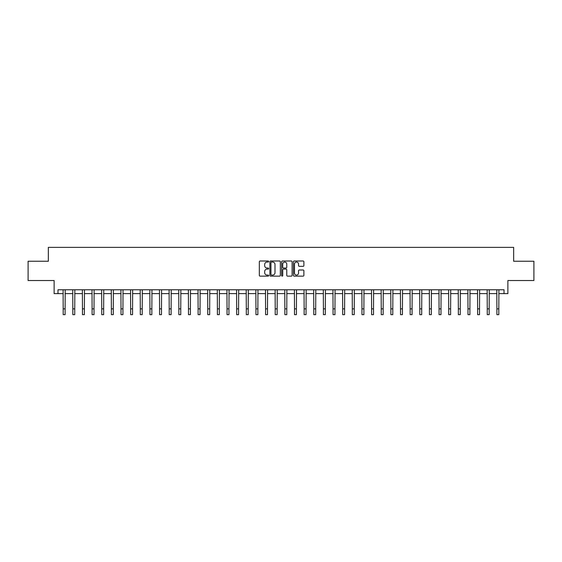 <?xml version="1.0" encoding="UTF-8"?>
<svg xmlns="http://www.w3.org/2000/svg" width="562" height="562" viewBox="0 0 562 562"><rect width="100%" height="100%" fill="white"/><g stroke="black" fill="none" stroke-linecap="round" stroke-linejoin="round"><path stroke-width="0.84" d="M268.664 261.527A0.527 0.527 0 0 0 268.137 261L260.094 261A0.759 0.759 0 0 0 259.335 261.759L259.335 275.38A0.759 0.759 0 0 0 260.094 276.139L268.137 276.139A0.527 0.527 0 0 0 268.664 275.605A0.527 0.527 0 0 0 268.137 275.078L267.091 275.078A2.424 2.424 0 0 1 264.674 272.654L264.674 271.516A2.424 2.424 0 0 1 267.091 269.1L268.137 269.1A0.527 0.527 0 0 0 268.664 268.566A0.527 0.527 0 0 0 268.137 268.039L267.091 268.039A2.424 2.424 0 0 1 264.674 265.615L264.674 264.477A2.424 2.424 0 0 1 267.091 262.061L268.137 262.061A0.527 0.527 0 0 0 268.664 261.527M303.115 266.332A0.759 0.759 0 0 0 303.873 265.58L303.873 261.759A0.759 0.759 0 0 0 303.115 261L294.186 261A0.759 0.759 0 0 0 293.434 261.759L293.434 275.38A0.759 0.759 0 0 0 294.186 276.139L303.115 276.139A0.759 0.759 0 0 0 303.873 275.38L303.873 270.765A0.759 0.759 0 0 0 303.115 270.006L299.293 270.006A0.759 0.759 0 0 0 298.541 270.765L298.541 273.055A2.023 2.023 0 0 1 296.518 275.078A2.023 2.023 0 0 1 294.488 273.055L294.488 264.084A2.023 2.023 0 0 1 296.518 262.061A2.023 2.023 0 0 1 298.541 264.084L298.541 265.58A0.759 0.759 0 0 0 299.293 266.332L303.115 266.332M57.977 293.624L57.977 289.767L504.023 289.767L504.023 293.624L507.879 293.624L507.879 280.515L533.9 280.515L533.9 261.239L513.661 261.239L513.661 247.364L48.339 247.364L48.339 261.239L28.1 261.239L28.1 280.515L54.121 280.515L54.121 293.624L63.183 293.624M280.34 261.759A0.759 0.759 0 0 0 279.581 261L270.652 261A0.759 0.759 0 0 0 269.893 261.759L269.893 275.38A0.759 0.759 0 0 0 270.652 276.139L279.581 276.139A0.759 0.759 0 0 0 280.34 275.38L280.34 261.759M282.419 261L291.348 261A0.759 0.759 0 0 1 292.107 261.759L292.107 275.38A0.759 0.759 0 0 1 291.348 276.139L287.526 276.139A0.759 0.759 0 0 1 286.768 275.38L286.768 269.851A0.759 0.759 0 0 0 286.016 269.1L283.48 269.1A0.759 0.759 0 0 0 282.721 269.851L282.721 275.605A0.527 0.527 0 0 1 282.194 276.139A0.527 0.527 0 0 1 281.66 275.605L281.66 261.759A0.759 0.759 0 0 1 282.419 261M65.108 293.624L72.821 293.624M74.746 293.624L82.459 293.624M84.384 293.624L92.098 293.624M94.023 293.624L101.736 293.624M103.661 293.624L111.374 293.624M113.299 293.624L121.013 293.624M122.938 293.624L130.651 293.624M132.576 293.624L140.289 293.624M142.214 293.624L149.921 293.624M151.852 293.624L159.559 293.624M161.491 293.624L169.197 293.624M171.129 293.624L178.835 293.624M180.767 293.624L188.474 293.624M190.406 293.624L198.112 293.624M200.044 293.624L207.75 293.624M209.682 293.624L217.389 293.624M219.321 293.624L227.027 293.624M228.952 293.624L236.665 293.624M238.59 293.624L246.304 293.624M248.228 293.624L255.942 293.624M257.867 293.624L265.58 293.624M267.505 293.624L275.218 293.624M277.143 293.624L284.857 293.624M286.782 293.624L294.495 293.624M296.42 293.624L304.133 293.624M306.058 293.624L313.772 293.624M315.696 293.624L323.41 293.624M325.335 293.624L333.048 293.624M334.973 293.624L342.68 293.624M344.611 293.624L352.318 293.624M354.25 293.624L361.956 293.624M363.888 293.624L371.594 293.624M373.526 293.624L381.233 293.624M383.165 293.624L390.871 293.624M392.803 293.624L400.509 293.624M402.441 293.624L410.148 293.624M412.079 293.624L419.786 293.624M421.711 293.624L429.424 293.624M431.349 293.624L439.062 293.624M440.987 293.624L448.701 293.624M450.626 293.624L458.339 293.624M460.264 293.624L467.977 293.624M469.902 293.624L477.616 293.624M479.541 293.624L487.254 293.624M489.179 293.624L496.892 293.624M498.817 293.624L504.023 293.624M271.481 262.061A0.527 0.527 0 0 0 270.954 262.587L270.954 274.544A0.527 0.527 0 0 0 271.481 275.078L272.577 275.078A2.424 2.424 0 0 0 275.001 272.654L275.001 264.477A2.424 2.424 0 0 0 272.577 262.061L271.481 262.061M286.768 264.119A2.023 2.023 0 0 0 284.744 262.096A2.023 2.023 0 0 0 282.721 264.119L282.721 267.28A0.759 0.759 0 0 0 283.48 268.039L286.016 268.039A0.759 0.759 0 0 0 286.768 267.28L286.768 264.119M63.092 289.767L63.183 308.854L65.108 308.854L65.199 289.767M63.183 308.854L63.183 314.636L65.108 314.636L65.108 308.854M72.73 289.767L72.821 308.854L74.746 308.854L74.837 289.767M72.821 308.854L72.821 314.636L74.746 314.636L74.746 308.854M82.368 289.767L82.459 308.854L84.384 308.854L84.476 289.767M82.459 308.854L82.459 314.636L84.384 314.636L84.384 308.854M92.006 289.767L92.098 308.854L94.023 308.854L94.114 289.767M92.098 308.854L92.098 314.636L94.023 314.636L94.023 308.854M101.645 289.767L101.736 308.854L103.661 308.854L103.752 289.767M101.736 308.854L101.736 314.636L103.661 314.636L103.661 308.854M111.283 289.767L111.374 308.854L113.299 308.854L113.391 289.767M111.374 308.854L111.374 314.636L113.299 314.636L113.299 308.854M120.921 289.767L121.013 308.854L122.938 308.854L123.029 289.767M121.013 308.854L121.013 314.636L122.938 314.636L122.938 308.854M130.56 289.767L130.651 308.854L132.576 308.854L132.667 289.767M130.651 308.854L130.651 314.636L132.576 314.636L132.576 308.854M140.191 289.767L140.289 308.854L142.214 308.854L142.305 289.767M140.289 308.854L140.289 314.636L142.214 314.636L142.214 308.854M149.829 289.767L149.921 308.854L151.852 308.854L151.944 289.767M149.921 308.854L149.921 314.636L151.852 314.636L151.852 308.854M159.468 289.767L159.559 308.854L161.491 308.854L161.582 289.767M159.559 308.854L159.559 314.636L161.491 314.636L161.491 308.854M169.106 289.767L169.197 308.854L171.129 308.854L171.22 289.767M169.197 308.854L169.197 314.636L171.129 314.636L171.129 308.854M178.744 289.767L178.835 308.854L180.767 308.854L180.859 289.767M178.835 308.854L178.835 314.636L180.767 314.636L180.767 308.854M188.382 289.767L188.474 308.854L190.406 308.854L190.497 289.767M188.474 308.854L188.474 314.636L190.406 314.636L190.406 308.854M198.021 289.767L198.112 308.854L200.044 308.854L200.135 289.767M198.112 308.854L198.112 314.636L200.044 314.636L200.044 308.854M207.659 289.767L207.75 308.854L209.682 308.854L209.774 289.767M207.75 308.854L207.75 314.636L209.682 314.636L209.682 308.854M217.297 289.767L217.389 308.854L219.321 308.854L219.412 289.767M217.389 308.854L217.389 314.636L219.321 314.636L219.321 308.854M226.936 289.767L227.027 308.854L228.952 308.854L229.043 289.767M227.027 308.854L227.027 314.636L228.952 314.636L228.952 308.854M236.574 289.767L236.665 308.854L238.59 308.854L238.681 289.767M236.665 308.854L236.665 314.636L238.59 314.636L238.59 308.854M246.212 289.767L246.304 308.854L248.228 308.854L248.32 289.767M246.304 308.854L246.304 314.636L248.228 314.636L248.228 308.854M255.851 289.767L255.942 308.854L257.867 308.854L257.958 289.767M255.942 308.854L255.942 314.636L257.867 314.636L257.867 308.854M265.489 289.767L265.58 308.854L267.505 308.854L267.596 289.767M265.58 308.854L265.58 314.636L267.505 314.636L267.505 308.854M275.127 289.767L275.218 308.854L277.143 308.854L277.235 289.767M275.218 308.854L275.218 314.636L277.143 314.636L277.143 308.854M284.765 289.767L284.857 308.854L286.782 308.854L286.873 289.767M284.857 308.854L284.857 314.636L286.782 314.636L286.782 308.854M294.404 289.767L294.495 308.854L296.42 308.854L296.511 289.767M294.495 308.854L294.495 314.636L296.42 314.636L296.42 308.854M304.042 289.767L304.133 308.854L306.058 308.854L306.149 289.767M304.133 308.854L304.133 314.636L306.058 314.636L306.058 308.854M313.68 289.767L313.772 308.854L315.696 308.854L315.788 289.767M313.772 308.854L313.772 314.636L315.696 314.636L315.696 308.854M323.319 289.767L323.41 308.854L325.335 308.854L325.426 289.767M323.41 308.854L323.41 314.636L325.335 314.636L325.335 308.854M332.957 289.767L333.048 308.854L334.973 308.854L335.064 289.767M333.048 308.854L333.048 314.636L334.973 314.636L334.973 308.854M342.588 289.767L342.68 308.854L344.611 308.854L344.703 289.767M342.68 308.854L342.68 314.636L344.611 314.636L344.611 308.854M352.226 289.767L352.318 308.854L354.25 308.854L354.341 289.767M352.318 308.854L352.318 314.636L354.25 314.636L354.25 308.854M361.865 289.767L361.956 308.854L363.888 308.854L363.979 289.767M361.956 308.854L361.956 314.636L363.888 314.636L363.888 308.854M371.503 289.767L371.594 308.854L373.526 308.854L373.618 289.767M371.594 308.854L371.594 314.636L373.526 314.636L373.526 308.854M381.141 289.767L381.233 308.854L383.165 308.854L383.256 289.767M381.233 308.854L381.233 314.636L383.165 314.636L383.165 308.854M390.78 289.767L390.871 308.854L392.803 308.854L392.894 289.767M390.871 308.854L390.871 314.636L392.803 314.636L392.803 308.854M400.418 289.767L400.509 308.854L402.441 308.854L402.533 289.767M400.509 308.854L400.509 314.636L402.441 314.636L402.441 308.854M410.056 289.767L410.148 308.854L412.079 308.854L412.171 289.767M410.148 308.854L410.148 314.636L412.079 314.636L412.079 308.854M419.695 289.767L419.786 308.854L421.711 308.854L421.809 289.767M419.786 308.854L419.786 314.636L421.711 314.636L421.711 308.854M429.333 289.767L429.424 308.854L431.349 308.854L431.44 289.767M429.424 308.854L429.424 314.636L431.349 314.636L431.349 308.854M438.971 289.767L439.062 308.854L440.987 308.854L441.079 289.767M439.062 308.854L439.062 314.636L440.987 314.636L440.987 308.854M448.609 289.767L448.701 308.854L450.626 308.854L450.717 289.767M448.701 308.854L448.701 314.636L450.626 314.636L450.626 308.854M458.248 289.767L458.339 308.854L460.264 308.854L460.355 289.767M458.339 308.854L458.339 314.636L460.264 314.636L460.264 308.854M467.886 289.767L467.977 308.854L469.902 308.854L469.994 289.767M467.977 308.854L467.977 314.636L469.902 314.636L469.902 308.854M477.524 289.767L477.616 308.854L479.541 308.854L479.632 289.767M477.616 308.854L477.616 314.636L479.541 314.636L479.541 308.854M487.163 289.767L487.254 308.854L489.179 308.854L489.27 289.767M487.254 308.854L487.254 314.636L489.179 314.636L489.179 308.854M496.801 289.767L496.892 308.854L498.817 308.854L498.908 289.767M496.892 308.854L496.892 314.636L498.817 314.636L498.817 308.854"/></g></svg>
